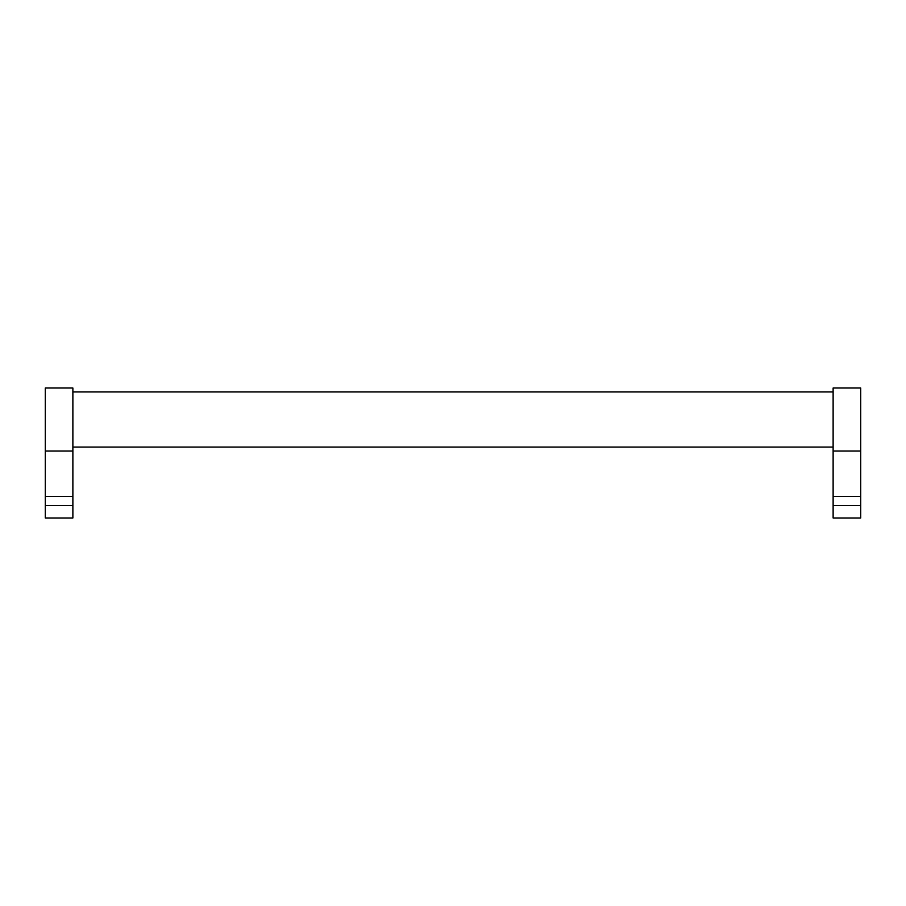 <?xml version="1.0" encoding="UTF-8"?>
<svg xmlns="http://www.w3.org/2000/svg" width="906" height="906" viewBox="0 0 906 906"><rect width="100%" height="100%" fill="white"/><g stroke="black" fill="none" stroke-linecap="round" stroke-linejoin="round"><path stroke-width="1.36" d="M72.876 505.571L72.876 388.006L45.3 388.006L45.3 517.994L72.876 517.994L72.876 505.571L45.3 505.571M860.7 505.571L860.7 388.006L833.124 388.006L833.124 517.994L860.7 517.994L860.7 505.571L833.124 505.571M860.7 451.029L833.124 451.029M72.876 451.029L45.3 451.029M860.7 496.522L833.124 496.522M72.876 496.522L45.3 496.522M72.876 391.947L833.124 391.947M72.876 447.088L833.124 447.088"/></g></svg>
